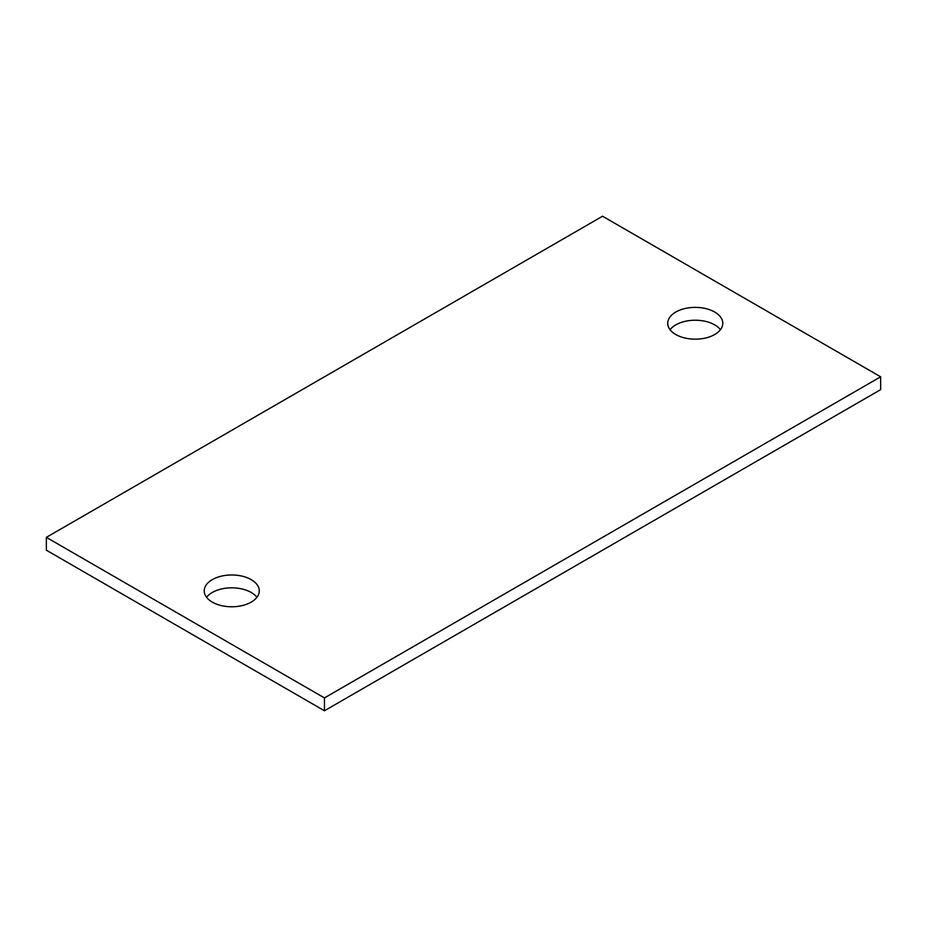 <?xml version="1.0" encoding="UTF-8"?>
<svg xmlns="http://www.w3.org/2000/svg" width="927" height="927" viewBox="0 0 927 927"><rect width="100%" height="100%" fill="white"/><g stroke="black" fill="none" stroke-linecap="round" stroke-linejoin="round"><path stroke-width="1.39" d="M46.35 550.198L324.45 710.766L324.45 697.915L46.35 537.359L46.35 550.198M324.45 697.915L880.65 376.802L880.65 389.641L324.45 710.766M880.65 376.802L602.55 216.234L46.35 537.359M720.43 329.699A27.532 15.898 0 0 0 714.717 324.879A27.532 15.898 0 0 0 670.07 329.699M256.93 597.301A27.532 15.898 0 0 0 251.217 592.48A27.532 15.898 0 0 0 206.57 597.301M675.783 334.52A27.532 15.898 0 0 0 705.783 337.961A27.532 15.898 0 0 0 722.782 323.28A27.532 15.898 0 0 0 714.717 312.04A27.532 15.898 0 0 0 684.717 308.598A27.532 15.898 0 0 0 667.718 323.28A27.532 15.898 0 0 0 675.783 334.52M251.217 579.642A27.532 15.898 0 0 0 221.217 576.188A27.532 15.898 0 0 0 204.218 590.881A27.532 15.898 0 0 0 212.283 602.121A27.532 15.898 0 0 0 242.283 605.563A27.532 15.898 0 0 0 259.282 590.881A27.532 15.898 0 0 0 251.217 579.642"/></g></svg>
